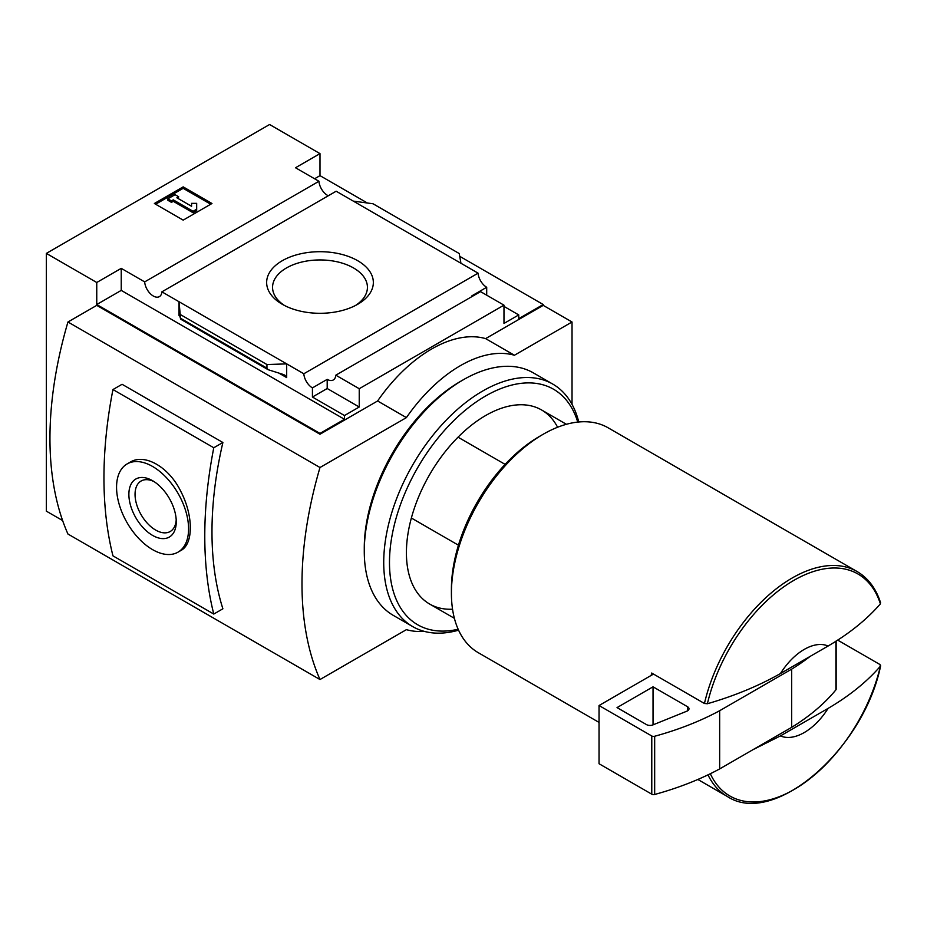 <?xml version="1.0" encoding="UTF-8"?>
<svg xmlns="http://www.w3.org/2000/svg" width="927" height="927" viewBox="0 0 927 927"><rect width="100%" height="100%" fill="white"/><g stroke="black" fill="none" stroke-linecap="round" stroke-linejoin="round"><path stroke-width="1.39" d="M505.111 464.369L458.031 437.185M328.274 195.771A12.225 7.057 60 0 1 318.946 181.275L295.504 167.752L319.989 153.615L269.583 124.508L46.35 253.395L96.756 282.492L121.24 268.355L144.67 281.889A12.225 7.057 -120 0 0 150.313 293.685A12.225 7.057 -120 0 0 159.398 296.617A12.225 7.057 -120 0 0 161.901 291.831L179.027 301.727L179.027 315.447L179.34 314.496L180.661 319.189L179.027 301.727L303.824 373.766A12.225 7.057 -120 0 0 312.434 387.892L327.196 379.363A12.225 7.057 -120 0 0 333.303 379.966A12.225 7.057 -120 0 0 335.806 375.192L480.545 291.623L503.975 305.157L503.975 323.442L518.738 314.925L518.738 318.668L543.222 304.531L543.222 305.365L572.029 321.993L514.415 355.25A127.3 73.5 120 0 0 406.408 417.613L319.989 467.509A343.836 198.517 120 0 0 319.989 679.537L406.408 629.653A127.3 73.5 120 0 0 424.299 631.38M319.989 153.615L319.989 175.643L367.393 203.013M459.722 256.315L543.222 304.531M572.029 404.381L572.029 321.993M780.453 735.899L828.078 708.402A50.915 29.397 -60 0 1 780.453 735.899L753.222 749.549M837.626 640.082L879.955 664.52L880.395 666.223C866.757 681.89 849.317 695.957 828.078 708.402M707.985 774.856A129.85 74.971 -60 0 0 727.278 796.455C773.883 827.556 863.721 749.19 880.65 665.748L880.395 666.223A128.158 73.986 -60 0 1 798.193 787.023A128.158 73.986 -60 0 1 710.337 773.721M46.35 253.395L46.35 511.159L62.63 520.557M319.989 467.509L67.949 321.993L96.756 305.365L319.989 434.242L319.989 433.419L96.756 304.531L96.756 282.492M335.806 375.192L359.236 388.714L503.975 305.157M319.989 433.419L344.473 419.282L344.473 415.539L359.236 407.011L359.236 388.714M543.222 305.365L485.621 338.622A127.3 73.5 -60 0 0 377.602 400.985L319.989 434.242M344.473 415.539L312.434 397.034L312.434 387.892M268.112 369.688L266.953 368.158L266.953 364.543L286.686 363.882L286.686 377.602L284.832 375.157L283.141 374.427L268.112 369.688L180.661 319.189M121.24 268.355L121.24 290.394L96.756 304.531M344.473 419.282L121.24 290.394M472.654 296.176A12.225 7.057 60 0 1 471.936 295.794L486.698 287.277A12.225 7.057 60 0 1 478.089 273.164L336.165 191.217L161.901 291.831M486.698 287.277L486.698 295.18M503.975 306.397L518.738 314.925M303.824 373.766L478.089 273.164M357.718 260.719A53.349 30.8 180 0 1 357.718 304.276A53.349 30.8 180 0 1 282.272 304.276A53.349 30.8 180 0 1 282.272 260.719A53.349 30.8 180 0 1 357.718 260.719M353.291 201.113L373.025 203.766L459.224 253.535L460.951 263.268M266.953 364.543L180.753 314.774M183.175 220.128L211.97 203.5L183.175 186.872L154.369 203.5L183.175 220.128M144.67 281.889L318.946 181.275M485.621 338.622L514.415 355.25M377.602 400.985L406.408 417.613M67.949 321.993A343.836 198.517 120 0 0 67.949 534.033L319.989 679.537M284.485 305.481A47.439 27.381 180 0 1 272.561 287.324A47.439 27.381 180 0 1 301.843 262.028A47.439 27.381 180 0 1 353.535 267.961A47.439 27.381 180 0 1 367.428 287.324A47.439 27.381 180 0 1 355.505 305.481M210.719 204.23L183.175 188.332L183.175 186.872M183.175 188.332L155.632 204.23M196.675 209.224L196.675 203.337L191.576 203.337L191.576 206.281L176.872 197.787L178.668 196.744L175.064 194.67L167.868 198.83L171.472 200.904L173.268 199.861L193.071 211.298L196.675 209.224L196.675 210.672L193.071 212.758L193.071 211.298M167.868 198.83L167.868 200.278L171.472 202.364L173.268 201.321L173.268 199.861M173.268 201.321L193.071 212.758M171.472 202.364L171.472 200.904M178.135 198.517L178.668 196.744M191.576 204.797L191.576 206.281M319.989 175.643L314.589 178.76M327.196 379.363L327.196 388.517L312.434 397.034M359.236 407.011L327.196 388.517M222.886 442.503A343.836 198.517 120 0 0 222.886 608.796L213.778 614.056L112.955 555.852A413.72 238.865 120 0 1 112.955 389.549L122.074 384.288L222.886 442.503L213.778 447.753L112.955 389.549M780.453 673.535A50.915 29.397 -60 0 1 828.078 646.038L780.453 673.535C758.97 685.76 734.613 695.829 707.394 703.744L704.45 703.489L651.704 673.037A129.85 74.971 120 0 0 651.171 675.424L599.039 705.528L599.039 763.732L651.774 794.184A2.549 1.472 0 0 0 654.671 794.474A254.601 146.987 0 0 0 719.653 768.923L791.658 727.347A254.601 146.987 0 0 0 835.911 689.839A2.549 1.472 0 0 0 836.154 689.201L836.154 641.032M879.955 602.156L880.395 603.859C866.757 619.526 849.317 633.593 828.078 646.038M599.039 722.411L478.309 652.712A129.85 74.971 -60 0 1 451.414 593.268A129.85 74.971 -60 0 1 543.222 434.242A129.85 74.971 -60 0 1 608.147 427.81L857.116 571.553A129.85 74.971 -60 0 0 704.45 703.489M451.414 593.268L451.414 589.108A124.751 72.028 -60 0 1 539.618 436.327L543.222 434.242M458.448 545.203L411.368 518.019M653.5 674.08L651.171 675.424M599.039 705.528L651.774 735.98A2.549 1.472 0 0 0 654.671 736.258A254.601 146.987 0 0 0 719.653 710.719L719.653 768.923M719.653 710.719L791.658 669.143L791.658 727.347M653.037 686.814L617.034 707.602L646.42 724.566A5.087 2.943 0 0 0 652.944 724.891L686.826 711.194A5.087 2.943 0 0 0 688.993 708.796A5.087 2.943 0 0 0 687.51 706.71L653.037 686.814L653.037 724.856M791.658 669.143A254.601 146.987 0 0 0 810.047 656.455M127.103 463.94L130.012 462.26C144.705 452.967 169.12 467.081 180.916 491.623C193.453 515.76 193.465 544.079 180.939 550.464L178.03 552.144A50.915 29.397 -120 0 0 178.03 493.338A50.915 29.397 -120 0 0 127.103 463.94A50.915 29.397 -120 0 0 119.305 504.752A50.915 29.397 -120 0 0 152.561 549.618A50.915 29.397 -120 0 0 178.03 552.144M213.778 447.753A413.72 238.865 120 0 0 213.778 614.056M152.561 535.389A33.499 19.34 -120 0 0 176.257 521.716A33.499 19.34 -120 0 0 152.561 480.696A33.499 19.34 -120 0 0 128.876 494.369A33.499 19.34 -120 0 0 152.561 535.389M154.16 481.669A29.143 16.825 -120 0 0 141.078 481.032A29.143 16.825 -120 0 0 136.617 504.381A29.143 16.825 -120 0 0 155.643 530.059A29.143 16.825 -120 0 0 170.22 531.495A29.143 16.825 -120 0 0 176.2 519.85M458.564 630.175A140.023 80.846 -60 0 1 412.724 626.606L393.28 615.377A140.023 80.846 -60 0 1 364.276 551.275L364.276 547.95A135.956 78.494 -60 0 1 460.406 381.449L463.291 379.78A140.023 80.846 -60 0 1 533.303 372.851L552.747 384.068A140.023 80.846 -60 0 1 578.761 421.994M364.276 551.275A140.023 80.846 -60 0 1 463.291 379.78M412.724 626.606A140.023 80.846 -60 0 1 412.724 464.914A140.023 80.846 -60 0 1 552.747 384.068M458.147 629.236A135.956 78.494 -60 0 1 417.637 467.753A135.956 78.494 -60 0 1 577.741 422.098M452.538 609.213A112.028 64.681 -60 0 1 406.408 552.735A112.028 64.681 -60 0 1 485.621 415.539A112.028 64.681 -60 0 1 557.59 427.254M286.686 377.602L278.981 373.152M179.699 315.829L179.027 315.447M266.953 368.158L180.753 318.39M707.394 703.744A128.158 73.986 -60 0 1 793.894 580.348A128.158 73.986 -60 0 1 880.395 603.859M835.911 641.183L835.911 689.839M651.774 735.98L651.774 794.184M654.671 736.258L654.671 794.474M687.51 706.71L687.51 710.87M566.409 424.299L541.623 409.989M880.627 602.909C876.038 588.541 868.205 578.089 857.116 571.553M727.278 796.455L697.846 779.468M454.392 618.321L429.607 604.022"/></g></svg>
